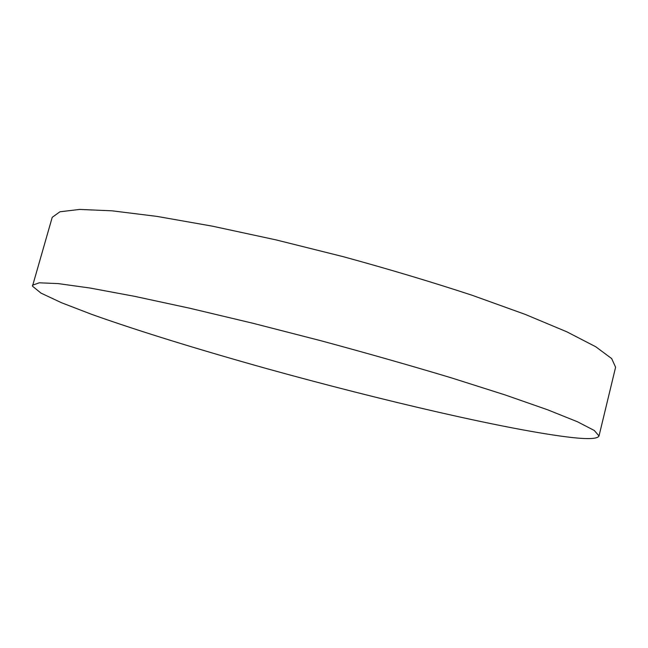 <?xml version="1.0" encoding="UTF-8"?>
<svg xmlns="http://www.w3.org/2000/svg" width="648" height="648" viewBox="0 0 648 648"><rect width="100%" height="100%" fill="white"/><g stroke="black" fill="none" stroke-linecap="round" stroke-linejoin="round"><path stroke-width="0.97" d="M599.011 435.974L615.6 367.238L611.688 358.595L595.706 346.729L566.87 331.833L525.277 314.418L472.222 295.302C431.908 282.05 388.954 269.187 343.375 256.713L275.878 239.857L212.39 226.168L156.857 216.383L112.104 210.827L79.68 209.426L59.916 211.783L52.221 217.339L32.481 286.181L40.986 293.115L61.601 302.778L91.781 314.393C138.729 331.144 201.285 350.349 267.195 368.752C381.915 400.553 509.757 430.426 572.03 437.538C588.732 439.352 597.723 438.826 599.011 435.974L594.297 430.483L577.449 421.759L547.682 409.811L505.156 394.948L451.219 377.808C410.346 365.529 366.946 353.176 321.011 340.759L253.174 323.328L189.613 308.205L134.29 296.274L89.999 288.028L58.239 283.605L39.277 282.803L32.457 285.225"/></g></svg>
